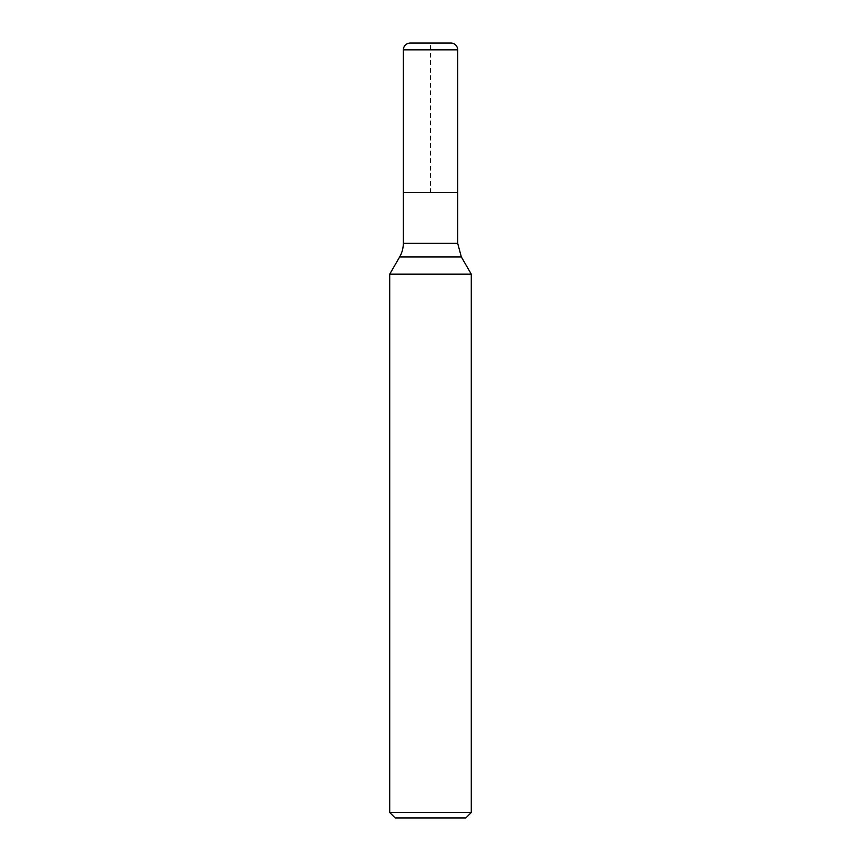 <?xml version="1.0" encoding="UTF-8"?>
<svg xmlns="http://www.w3.org/2000/svg" width="861" height="861" viewBox="0 0 861 861"><rect width="100%" height="100%" fill="white"/><g stroke="black" fill="none" stroke-linecap="round" stroke-linejoin="round"><path stroke-width="0.65" stroke-dasharray="4.3 3.23" d="M457.686 192.595L403.314 192.595L457.686 192.595L430.5 192.595L430.5 43.05L450.895 43.05L410.105 43.05M389.721 274.164L471.279 274.164M471.279 812.515L389.721 812.515M395.156 817.95L465.844 817.95M457.686 243.329L403.314 243.329M399.665 256.922L461.335 256.922M403.314 49.852L457.686 49.852"/><path stroke-width="1.29" d="M403.314 243.329L403.314 49.852C403.712 45.719 405.983 43.459 410.105 43.05L450.895 43.05A6.802 6.802 0 0 1 457.686 49.852L457.686 192.595L403.314 192.595L457.686 192.595L457.686 243.329L403.314 243.329A27.186 27.186 0 0 1 399.665 256.922L389.721 274.164L471.279 274.164L471.279 812.515L465.844 817.95L395.156 817.95L389.721 812.515L389.721 274.164M389.721 812.515L471.279 812.515M450.895 43.05A6.802 6.802 0 0 1 457.686 49.852L403.314 49.852M471.279 274.164L461.335 256.922L399.665 256.922M461.335 256.922L457.686 243.329M457.686 49.852L457.686 192.595"/></g></svg>
